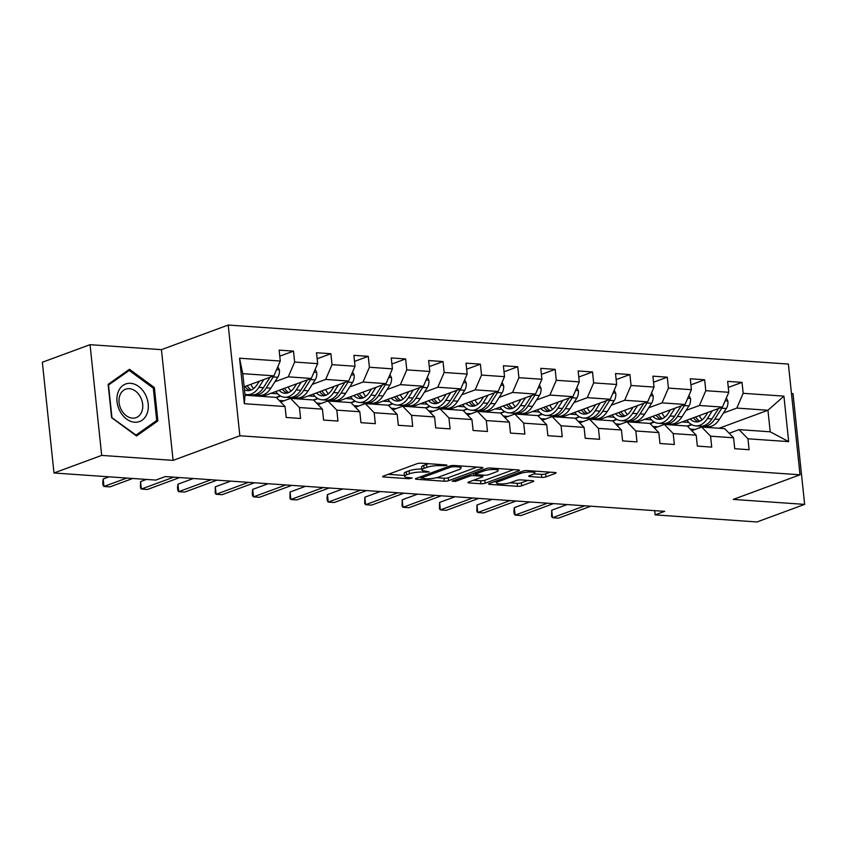 <?xml version="1.0" encoding="UTF-8"?>
<svg xmlns="http://www.w3.org/2000/svg" width="847" height="847" viewBox="0 0 847 847"><rect width="100%" height="100%" fill="white"/><g stroke="black" fill="none" stroke-linecap="round" stroke-linejoin="round"><path stroke-width="1.27" d="M446.549 465.532L447.015 465.194L446.221 464.929L421.234 463.193A3.017 0.635 174 0 0 417.01 463.722L383.299 476.141A3.017 0.635 174 0 0 382.643 476.617A3.017 0.635 174 0 0 383.776 476.999L408.773 478.735L412.182 478.036L408.159 477.549A9.666 2.043 174 0 1 404.527 476.342A9.666 2.043 174 0 1 406.624 474.807L409.429 473.78A9.666 2.043 174 0 1 422.949 472.097L429.143 471.948L425.575 471.123A9.666 2.043 174 0 1 421.944 469.926A9.666 2.043 174 0 1 424.04 468.391L426.846 467.353A9.666 2.043 174 0 1 440.366 465.67L446.549 465.532M541.731 477.369A3.017 0.635 174 0 0 545.955 476.85L555.41 473.367A3.017 0.635 174 0 0 556.066 472.88A3.017 0.635 174 0 0 554.933 472.51L527.183 470.572A3.017 0.635 174 0 0 522.959 471.101L489.248 483.521A3.017 0.635 174 0 0 488.592 484.008A3.017 0.635 174 0 0 489.725 484.378L517.475 486.316A3.017 0.635 174 0 0 521.699 485.786L533.123 481.572A3.017 0.635 174 0 0 533.779 481.096A3.017 0.635 174 0 0 532.647 480.725L520.767 479.889A3.017 0.635 174 0 0 516.543 480.418L510.879 482.504A8.089 1.705 174 0 1 502.017 483.955A8.089 1.705 174 0 1 496.554 482.917A8.089 1.705 174 0 1 498.301 481.636L520.492 473.452A8.089 1.705 174 0 1 529.343 472.001A8.089 1.705 174 0 1 534.817 473.05A8.089 1.705 174 0 1 533.07 474.331L529.375 475.696A3.017 0.635 174 0 0 528.719 476.173A3.017 0.635 174 0 0 529.851 476.543L541.731 477.369L541.413 474.384A3.017 0.635 174 0 0 545.637 473.854L550.19 472.181M733.248 499.412L804.65 504.389L756.953 521.964L655.133 514.87L664.673 511.355L165.356 476.565L155.816 480.08L53.986 472.986L101.682 455.4L173.084 460.376L239.849 435.771L800.023 474.796L733.248 499.412M482.271 468.264A3.017 0.635 174 0 0 482.917 467.788A3.017 0.635 174 0 0 481.784 467.417L454.034 465.479A3.017 0.635 174 0 0 449.81 466.009L416.11 478.428A3.017 0.635 174 0 0 415.454 478.904A3.017 0.635 174 0 0 416.586 479.286L444.336 481.212A3.017 0.635 174 0 0 448.561 480.694L482.271 468.264L482.187 467.449M490.604 468.031L518.364 469.958A3.017 0.635 174 0 1 519.497 470.339A3.017 0.635 174 0 1 518.84 470.816L485.13 483.235A3.017 0.635 174 0 1 480.905 483.764L469.037 482.938A3.017 0.635 174 0 1 467.904 482.557A3.017 0.635 174 0 1 468.55 482.081L482.218 477.041A3.017 0.635 174 0 0 482.875 476.565A3.017 0.635 174 0 0 481.742 476.194L473.865 475.643A3.017 0.635 174 0 0 469.64 476.162L455.411 481.414L452.118 481.181L486.379 468.55A3.017 0.635 174 0 1 490.604 468.031M239.849 435.771L228.214 325.036L788.377 364.072L800.023 474.796M728.282 387.439L742.025 382.378L727.647 381.372L728.801 392.299L705.795 390.7L704.651 379.774L690.273 378.768L691.417 389.694L668.421 388.095L667.267 377.169L652.899 376.163L654.043 387.09L631.047 385.491L629.893 374.565L615.515 373.559L616.669 384.485L593.662 382.886L592.519 371.96L578.141 370.954L579.295 381.881L556.288 380.282L555.145 369.356L540.767 368.35L541.911 379.276L518.915 377.677L517.761 366.751L503.393 365.745L504.537 376.671L481.541 375.073L480.387 364.146L466.009 363.141L467.163 374.067L444.156 372.468L443.013 361.542L428.635 360.536L429.789 371.462L406.782 369.864L405.639 358.937L391.261 357.942L392.405 368.858L369.408 367.259L368.254 356.333L353.887 355.338L355.031 366.253L332.035 364.655L330.881 353.728L316.503 352.733L317.657 363.649L294.65 362.05L293.507 351.124L279.129 350.129L280.272 361.044L239.542 358.207L244.328 403.701L245.027 395.21L276.164 397.381L285.058 406.539L286.212 417.465L300.579 418.46L299.436 407.534L290.542 398.376L313.549 399.985L322.432 409.143L323.586 420.07L337.964 421.065L336.81 410.139L327.927 400.98L350.923 402.59L359.816 411.748L360.96 422.674L375.337 423.669L374.183 412.743L365.301 403.585L388.297 405.194L397.19 414.352L398.334 425.279L412.711 426.274L411.568 415.348L402.674 406.189L425.681 407.799L429.768 406.274M742.025 382.378L743.168 393.304L783.909 396.142L788.684 441.626L747.954 438.788L749.097 449.715L734.73 448.709L733.576 437.793L710.58 436.184L711.724 447.11L697.346 446.104L696.202 435.189L673.206 433.579L674.35 444.506L659.972 443.5L658.828 432.584L635.822 430.975L636.976 441.901L622.598 440.895L621.444 429.98L598.448 428.37L599.591 439.297L585.224 438.291L584.07 427.375L561.074 425.766L562.217 436.692L547.84 435.686L546.696 424.771L523.69 423.161L524.844 434.088L510.466 433.082L509.322 422.166L486.316 420.557L487.47 431.483L473.092 430.477L471.938 419.561L448.942 417.952L450.085 428.878L435.718 427.883L434.564 416.957L411.568 415.348M397.19 414.352L374.183 412.743M359.816 411.748L336.81 410.139M322.432 409.143L299.436 407.534M285.058 406.539L244.328 403.701M686.07 410.403L699.421 405.48L722.427 407.079L673.619 425.067M654.36 422.092L650.147 423.638M657.801 426.824L652.91 426.486M691.819 430.668L701.687 427.026L724.693 428.635L733.576 437.793M722.427 407.079L728.801 392.299M699.421 405.48L705.795 390.7M710.58 436.184L701.687 427.026M648.696 407.799L662.047 402.876L685.043 404.474L636.245 422.462M616.987 419.487L612.773 421.033M620.417 424.22L615.536 423.881M654.445 428.063L664.313 424.421L687.309 426.03L691.406 424.506M685.043 404.474L691.417 389.694M662.047 402.876L668.421 388.095M696.202 435.189L687.309 426.03M673.206 433.579L664.313 424.421M611.322 405.194L624.673 400.271L647.669 401.87L598.861 419.858M579.613 416.883L575.399 418.429M583.043 421.615L578.152 421.277M617.061 425.459L626.939 421.817L649.935 423.426L658.828 432.584M647.669 401.87L654.043 387.09M624.673 400.271L631.047 385.491M635.822 430.975L626.939 421.817M573.948 402.59L587.289 397.667L610.295 399.265L561.487 417.264M542.228 414.278L538.014 415.824M545.669 419.011L540.778 418.672M579.687 422.854L589.554 419.212L612.561 420.821L616.648 419.297M610.295 399.265L616.669 384.485M587.289 397.667L593.662 382.886M621.444 429.98L612.561 420.821M598.448 428.37L589.554 419.212M536.564 399.985L549.915 395.062L572.921 396.661L524.113 414.659M504.854 411.674L500.641 413.22M508.295 416.406L503.404 416.068M542.313 420.25L552.18 416.608L575.187 418.217L579.274 416.692M572.921 396.661L579.295 381.881M549.915 395.062L556.288 380.282M584.07 427.375L575.187 418.217M561.074 425.766L552.18 416.608M499.19 397.381L512.541 392.457L535.537 394.056L486.729 412.055M467.48 409.069L463.267 410.615M470.911 413.802L466.03 413.463M504.928 417.645L514.807 414.003L537.803 415.612L541.9 414.088M535.537 394.056L541.911 379.276M512.541 392.457L518.915 377.677M546.696 424.771L537.803 415.612M523.69 423.161L514.807 414.003M461.816 394.776L475.167 389.853L498.163 391.452L449.355 409.45M430.096 406.465L425.893 408.01M433.537 411.197L428.646 410.859M467.555 415.041L477.433 411.398L500.429 413.008L504.526 411.483M498.163 391.452L504.537 376.671M475.167 389.853L481.541 375.073M509.322 422.166L500.429 413.008M486.316 420.557L477.433 411.398M424.442 392.172L437.783 387.248L460.789 388.858L411.981 406.846M392.722 403.86L388.508 405.406M396.163 408.593L391.272 408.254M430.181 412.436L440.048 408.794L463.055 410.403L467.142 408.879M460.789 388.858L467.163 374.067M437.783 387.248L444.156 372.468M471.938 419.561L463.055 410.403M448.942 417.952L440.048 408.794M387.058 389.567L400.409 384.644L423.415 386.253L374.607 404.241M355.348 401.256L351.134 402.812M358.779 405.988L353.898 405.649M392.807 409.832L402.674 406.189M423.415 386.253L429.789 371.462M400.409 384.644L406.782 369.864M434.564 416.957L425.681 407.799M349.684 386.963L363.035 382.039L386.031 383.649L337.222 401.637M317.974 398.651L313.761 400.208M321.405 403.384L316.513 403.045M355.422 407.227L365.301 403.585M386.031 383.649L392.405 368.858M363.035 382.039L369.408 367.259M312.31 384.358L325.661 379.435L348.657 381.044L299.849 399.032M280.59 396.047L276.387 397.603M284.031 400.779L279.139 400.44M318.048 404.622L327.927 400.98M348.657 381.044L355.031 366.253M325.661 379.435L332.035 364.655M274.926 381.753L288.276 376.83L311.283 378.44L262.475 396.428M280.675 402.018L290.542 398.376M311.283 378.44L317.657 363.649M288.276 376.83L294.65 362.05M239.542 358.207L242.761 373.665L273.909 375.835L244.137 386.804M273.909 375.835L280.272 361.044M173.084 460.376L161.438 349.652L90.047 344.676L101.682 455.4M90.047 344.676L42.35 362.251L53.986 472.986M804.65 504.389L793.014 393.654L791.479 393.548M161.438 349.652L228.214 325.036M654.689 510.656L655.133 514.87M242.761 373.665L245.027 395.21M719.135 428.243L767.943 410.255L736.805 408.085L723.454 413.008M691.734 424.696L687.531 426.242M695.175 429.429L690.284 429.09M729.193 433.272L739.06 429.63L770.209 431.801L767.943 410.255L783.909 396.142M788.684 441.626L770.209 431.801M736.805 408.085L743.168 393.304M747.954 438.788L739.06 429.63M279.764 356.185L293.507 351.124M276.143 397.381L280.262 395.856M317.149 358.789L330.881 353.728M270.945 393.304L277.636 393.77M313.517 399.985L317.636 398.461M354.522 361.394L368.254 356.333M308.319 395.909L315.01 396.375M350.891 402.59L355.02 401.065M391.896 363.998L405.639 358.937M345.692 398.514L352.384 398.979M388.265 405.194L392.394 403.67M429.27 366.603L443.013 361.542M383.077 401.118L389.768 401.584M466.655 369.207L480.387 364.146M420.451 403.723L427.142 404.188M504.029 371.812L517.761 366.751M457.825 406.327L464.516 406.793M541.402 374.416L555.145 369.356M495.199 408.932L501.89 409.397M578.776 377.021L592.519 371.96M532.583 411.536L539.274 412.002M616.161 379.625L629.893 374.565M569.957 414.141L576.648 414.607M653.535 382.23L667.267 377.169M607.331 416.745L614.022 417.211M649.903 423.415L654.032 421.901M690.908 384.834L704.651 379.774M644.715 419.35L651.407 419.816M682.089 421.954L688.78 422.42M136.505 435.972L157.87 420.906L154.366 387.566L129.496 369.281L108.13 384.337L111.635 417.687L136.505 435.972M153.116 388.021L154.366 387.566M154.175 422.272L157.87 420.906M428.73 463.711A9.666 2.043 174 0 0 426.528 464.368L426.846 467.353M421.944 469.926L421.626 466.941A9.666 2.043 174 0 1 423.722 465.405L426.528 464.368M421.848 469.058A9.666 2.043 174 0 0 409.112 470.784L409.429 473.78M404.527 476.342L404.22 473.357A9.666 2.043 174 0 1 406.306 471.821L409.112 470.784M388.212 474.331L404.443 475.463M436.523 477.697L444.019 478.227A3.017 0.635 174 0 0 448.243 477.697L477.052 467.078M454.003 466.623L451.049 466.993L421.457 477.899L425.205 478.735A9.666 2.043 174 0 0 438.725 477.052L458.947 469.598A9.666 2.043 174 0 0 461.043 468.063A9.666 2.043 174 0 0 457.412 466.866L454.003 466.623L453.886 465.469M513.621 469.63L484.823 480.249L485.13 483.235M473.462 480.27L480.598 480.768A3.017 0.635 174 0 0 484.823 480.249M496.406 471.811A8.089 1.705 174 0 0 498.152 470.53A8.089 1.705 174 0 0 492.689 469.492A8.089 1.705 174 0 0 483.828 470.943L476.003 473.822A3.017 0.635 174 0 0 475.358 474.299A3.017 0.635 174 0 0 476.49 474.669L484.368 475.22A3.017 0.635 174 0 0 488.592 474.701L496.406 471.811M534.097 473.875L541.413 474.384M509.936 482.811L517.168 483.319A3.017 0.635 174 0 0 521.392 482.79L527.903 480.387M494.15 481.71L496.437 481.879M259.309 381.214L257.16 384.58A19.555 12.229 94 0 1 247.483 390.636A19.555 12.229 94 0 1 244.455 389.8M263.83 379.541L258.864 387.333A23.557 14.738 94 0 1 247.208 394.638A23.557 14.738 94 0 1 244.91 394.183M277.816 366.751L279.394 369.948A8.163 5.103 94 0 1 277.795 377.264L270.839 388.17A23.557 14.738 94 0 1 259.182 395.464L254.629 395.147A23.557 14.738 -86 0 0 266.286 387.852L273.242 376.957A8.163 5.103 -86 0 0 273.835 375.856M253.645 388.551A19.555 12.229 94 0 1 250.818 384.337M270.045 377.254L263.417 387.651A23.557 14.738 94 0 1 251.76 394.956L247.208 394.638M244.952 386.497A19.555 12.229 -86 0 0 249.78 390.456M253.2 394.935A23.557 14.738 -86 0 0 254.629 395.147M251.263 389.969A19.555 12.229 94 0 1 247.165 385.692M109.051 476.819L103.196 478.978L103.98 486.464L126.785 478.057M103.196 478.978L102.741 482.261L103.059 485.257L103.98 486.464L109.972 486.877L132.778 478.47M147.124 413.431A20.01 15.024 69.8 0 0 138.633 386.465A20.01 15.024 69.8 0 0 118.104 392.097A20.01 15.024 69.8 0 0 126.605 419.074A20.01 15.024 69.8 0 0 147.124 413.431M141.862 411.483A15.151 11.382 69.8 0 0 139.014 394.713A15.151 11.382 69.8 0 0 125.642 389.186A15.151 11.382 69.8 0 0 119.893 395.327A15.151 11.382 69.8 0 0 122.741 412.108A15.151 11.382 69.8 0 0 136.123 417.624A15.151 11.382 69.8 0 0 141.862 411.483M111.91 417.359L108.522 385.046L129.22 370.457L153.318 388.17L156.716 420.483L136.018 435.083L111.603 417.476M126.288 371.537L129.22 370.457M296.683 383.818L294.534 387.185A19.555 12.229 94 0 1 284.857 393.241A19.555 12.229 94 0 1 279.044 390.319M301.204 382.145L296.238 389.938A23.557 14.738 94 0 1 284.581 397.243A23.557 14.738 94 0 1 275.804 391.515M315.2 369.356L316.767 372.553A8.163 5.103 94 0 1 315.169 379.869L308.213 390.774A23.557 14.738 94 0 1 296.566 398.069L292.014 397.751A23.557 14.738 -86 0 0 303.66 390.456L310.616 379.562A8.163 5.103 -86 0 0 311.209 378.461M291.029 391.155A19.555 12.229 94 0 1 288.202 386.941M307.419 379.858L300.791 390.255A23.557 14.738 94 0 1 289.134 397.55L284.581 397.243M282.326 389.101A19.555 12.229 -86 0 0 287.165 393.061M290.585 397.539A23.557 14.738 -86 0 0 292.014 397.751M288.636 392.574A19.555 12.229 94 0 1 284.539 388.297M334.057 386.423L331.908 389.789A19.555 12.229 94 0 1 322.241 395.845A19.555 12.229 94 0 1 316.418 392.923M338.578 384.75L333.612 392.542A23.557 14.738 94 0 1 321.955 399.837A23.557 14.738 94 0 1 313.178 394.12M352.574 371.96L354.141 375.157A8.163 5.103 94 0 1 352.543 382.473L345.597 393.379A23.557 14.738 94 0 1 333.94 400.673L329.388 400.356A23.557 14.738 -86 0 0 341.045 393.061L347.99 382.156A8.163 5.103 -86 0 0 348.583 381.065M328.403 393.76A19.555 12.229 94 0 1 325.576 389.546M344.793 382.463L338.165 392.86A23.557 14.738 94 0 1 326.508 400.155L321.955 399.837M319.711 391.706A19.555 12.229 -86 0 0 324.539 395.665M327.958 400.144A23.557 14.738 -86 0 0 329.388 400.356M326.01 395.178A19.555 12.229 94 0 1 321.913 390.901M146.436 479.423L140.57 481.583L141.354 489.068L173.709 477.147M140.57 481.583L140.433 487.861L141.354 489.068L147.346 489.481L179.691 477.56M193.349 478.513L177.944 484.188L178.728 491.673L211.083 479.751M177.944 484.188L177.499 487.47L177.817 490.466L178.728 491.673L184.72 492.086L217.076 480.164M371.431 389.027L369.292 392.394A19.555 12.229 94 0 1 359.615 398.45A19.555 12.229 94 0 1 353.802 395.528M375.952 387.354L370.986 395.147A23.557 14.738 94 0 1 359.34 402.441A23.557 14.738 94 0 1 350.552 396.724M389.948 374.565L391.526 377.762A8.163 5.103 94 0 1 389.916 385.078L382.971 395.973A23.557 14.738 94 0 1 371.314 403.278L366.762 402.96A23.557 14.738 -86 0 0 378.418 395.665L385.364 384.76A8.163 5.103 -86 0 0 385.967 383.67M365.777 396.364A19.555 12.229 94 0 1 362.95 392.15M382.177 385.067L375.539 395.464A23.557 14.738 94 0 1 363.892 402.759L359.34 402.441M357.085 394.31A19.555 12.229 -86 0 0 361.913 398.27M365.332 402.748A23.557 14.738 -86 0 0 366.762 402.96M363.395 397.783A19.555 12.229 94 0 1 359.287 393.506M408.815 391.632L406.666 394.998A19.555 12.229 94 0 1 396.989 401.055A19.555 12.229 94 0 1 391.176 398.132M413.336 389.959L408.37 397.751A23.557 14.738 94 0 1 396.714 405.046A23.557 14.738 94 0 1 387.926 399.329M427.322 377.169L428.9 380.367A8.163 5.103 94 0 1 427.301 387.682L420.345 398.577A23.557 14.738 94 0 1 408.688 405.882L404.135 405.565A23.557 14.738 -86 0 0 415.792 398.27L422.748 387.365A8.163 5.103 -86 0 0 423.341 386.274M403.151 398.969A19.555 12.229 94 0 1 400.324 394.755M419.551 387.672L412.923 398.069A23.557 14.738 94 0 1 401.266 405.364L396.714 405.046M394.458 396.915A19.555 12.229 -86 0 0 399.286 400.875M402.706 405.353A23.557 14.738 -86 0 0 404.135 405.565M400.769 400.387A19.555 12.229 94 0 1 396.671 396.11M446.189 394.236L444.04 397.603A19.555 12.229 94 0 1 434.363 403.659A19.555 12.229 94 0 1 428.55 400.737M450.71 392.563L445.744 400.356A23.557 14.738 94 0 1 434.088 407.651A23.557 14.738 94 0 1 425.31 401.933M464.707 379.774L466.274 382.971A8.163 5.103 94 0 1 464.675 390.287L457.719 401.182A23.557 14.738 94 0 1 446.073 408.487L441.52 408.169A23.557 14.738 -86 0 0 453.166 400.864L460.122 389.969A8.163 5.103 -86 0 0 460.715 388.879M440.535 401.573A19.555 12.229 94 0 1 437.708 397.359M456.925 390.276L450.297 400.673A23.557 14.738 94 0 1 438.64 407.968L434.088 407.651M431.832 399.519A19.555 12.229 -86 0 0 436.671 403.479M440.091 407.958A23.557 14.738 -86 0 0 441.52 408.169M438.143 402.992A19.555 12.229 94 0 1 434.045 398.715M230.723 481.117L215.318 486.792L216.112 494.277L248.457 482.356M215.318 486.792L215.191 493.07L216.112 494.277L222.094 494.69L254.449 482.769M268.097 483.722L252.702 489.397L253.486 496.882L285.831 484.96M252.702 489.397L252.247 492.679L252.565 495.675L253.486 496.882L259.478 497.295L291.823 485.373M305.481 486.326L290.076 492.001L290.86 499.486L323.215 487.565M290.076 492.001L289.939 498.28L290.86 499.486L296.852 499.899L329.197 487.978M342.855 488.931L327.45 494.606L328.234 502.091L360.589 490.169M327.45 494.606L327.006 497.888L327.323 500.884L328.234 502.091L334.226 502.504L366.582 490.582M380.229 491.535L364.824 497.21L365.618 504.696L397.963 492.774M364.824 497.21L364.697 503.489L365.618 504.696L371.611 505.108L403.955 493.187M417.613 494.14L402.209 499.815L402.992 507.3L435.337 495.368M402.209 499.815L402.071 506.093L402.992 507.3L408.985 507.713L441.329 495.791M454.987 496.744L439.582 502.419L440.366 509.905L472.721 497.972M439.582 502.419L439.445 508.698L440.366 509.905L446.358 510.318L478.714 498.396M492.361 499.349L476.956 505.024L477.75 512.509L510.095 500.577M476.956 505.024L476.829 511.302L477.75 512.509L483.732 512.922L516.088 501.001M529.735 501.953L514.341 507.628L515.124 515.114L547.469 503.182M514.341 507.628L513.885 510.91L514.203 513.907L515.124 515.114L521.117 515.527L553.462 503.605M483.563 396.841L481.414 400.208A19.555 12.229 94 0 1 471.747 406.264A19.555 12.229 94 0 1 465.924 403.341M488.084 395.168L483.118 402.96A23.557 14.738 94 0 1 471.461 410.255A23.557 14.738 94 0 1 462.684 404.538M502.08 382.378L503.647 385.576A8.163 5.103 94 0 1 502.049 392.892L495.103 403.786A23.557 14.738 94 0 1 483.446 411.091L478.894 410.774A23.557 14.738 -86 0 0 490.551 403.468L497.496 392.574A8.163 5.103 -86 0 0 498.089 391.483M477.909 404.167A19.555 12.229 94 0 1 475.082 399.964M494.299 392.881L487.671 403.278A23.557 14.738 94 0 1 476.014 410.573L471.461 410.255M469.217 402.124A19.555 12.229 -86 0 0 474.045 406.084M477.464 410.562A23.557 14.738 -86 0 0 478.894 410.774M475.527 405.597A19.555 12.229 94 0 1 471.419 401.319M520.947 399.445L518.798 402.812A19.555 12.229 94 0 1 509.121 408.868A19.555 12.229 94 0 1 503.309 405.946M525.468 397.772L520.492 405.565A23.557 14.738 94 0 1 508.846 412.86A23.557 14.738 94 0 1 500.058 407.142M539.454 384.983L541.032 388.18A8.163 5.103 94 0 1 539.433 395.496L532.477 406.391A23.557 14.738 94 0 1 520.82 413.696L516.268 413.378A23.557 14.738 -86 0 0 527.925 406.073L534.88 395.178A8.163 5.103 -86 0 0 535.473 394.088M515.283 406.772A19.555 12.229 94 0 1 512.456 402.569M531.683 395.485L525.045 405.882A23.557 14.738 94 0 1 513.398 413.177L508.846 412.86M506.591 404.728A19.555 12.229 -86 0 0 511.419 408.688M514.838 413.167A23.557 14.738 -86 0 0 516.268 413.378M512.901 408.201A19.555 12.229 94 0 1 508.793 403.913M558.321 402.05L556.172 405.417A19.555 12.229 94 0 1 546.495 411.473A19.555 12.229 94 0 1 540.682 408.55M562.842 400.377L557.877 408.169A23.557 14.738 94 0 1 546.22 415.464A23.557 14.738 94 0 1 537.432 409.747M576.828 387.587L578.406 390.785A8.163 5.103 94 0 1 576.807 398.101L569.851 408.995A23.557 14.738 94 0 1 558.194 416.3L553.642 415.983A23.557 14.738 -86 0 0 565.298 408.678L572.254 397.783A8.163 5.103 -86 0 0 572.847 396.692M552.657 409.376A19.555 12.229 94 0 1 549.83 405.173M569.057 398.09L562.429 408.476A23.557 14.738 94 0 1 550.772 415.782L546.22 415.464M543.965 407.333A19.555 12.229 -86 0 0 548.792 411.293M552.212 415.771A23.557 14.738 -86 0 0 553.642 415.983M550.275 410.806A19.555 12.229 94 0 1 546.177 406.518M595.695 404.654L593.546 408.021A19.555 12.229 94 0 1 583.869 414.077A19.555 12.229 94 0 1 578.056 411.155M600.216 402.981L595.25 410.763A23.557 14.738 94 0 1 583.594 418.069A23.557 14.738 94 0 1 574.817 412.351M614.213 390.192L615.78 393.389A8.163 5.103 94 0 1 614.181 400.705L607.225 411.6A23.557 14.738 94 0 1 595.579 418.905L591.026 418.587A23.557 14.738 -86 0 0 602.672 411.282L609.628 400.387A8.163 5.103 -86 0 0 610.221 399.297M590.041 411.981A19.555 12.229 94 0 1 587.215 407.778M606.431 400.695L599.803 411.081A23.557 14.738 94 0 1 588.146 418.386L583.594 418.069M581.338 409.937A19.555 12.229 -86 0 0 586.177 413.897M589.597 418.376A23.557 14.738 -86 0 0 591.026 418.587M587.649 413.41A19.555 12.229 94 0 1 583.551 409.122M633.069 407.259L630.92 410.626A19.555 12.229 94 0 1 621.253 416.682A19.555 12.229 94 0 1 615.441 413.76M637.59 405.586L632.624 413.368A23.557 14.738 94 0 1 620.967 420.673A23.557 14.738 94 0 1 612.19 414.956M651.587 392.796L653.153 395.994A8.163 5.103 94 0 1 651.555 403.31L644.609 414.204A23.557 14.738 94 0 1 632.953 421.51L628.4 421.192A23.557 14.738 -86 0 0 640.057 413.887L647.002 402.992A8.163 5.103 -86 0 0 647.595 401.902M627.415 414.585A19.555 12.229 94 0 1 624.588 410.382M643.805 403.299L637.177 413.685A23.557 14.738 94 0 1 625.52 420.991L620.967 420.673M618.723 412.542A19.555 12.229 -86 0 0 623.551 416.502M626.971 420.98A23.557 14.738 -86 0 0 628.4 421.192M625.033 416.015A19.555 12.229 94 0 1 620.925 411.727M670.453 409.863L668.304 413.23A19.555 12.229 94 0 1 658.627 419.286A19.555 12.229 94 0 1 652.815 416.364M674.974 408.19L669.998 415.972A23.557 14.738 94 0 1 658.352 423.278A23.557 14.738 94 0 1 649.564 417.55M688.96 395.401L690.538 398.598A8.163 5.103 94 0 1 688.939 405.914L681.983 416.809A23.557 14.738 94 0 1 670.326 424.114L665.774 423.796A23.557 14.738 -86 0 0 677.431 416.491L684.387 405.597A8.163 5.103 -86 0 0 684.979 404.506M664.789 417.19A19.555 12.229 94 0 1 661.962 412.987M681.189 405.904L674.551 416.29A23.557 14.738 94 0 1 662.905 423.595L658.352 423.278M656.097 415.146A19.555 12.229 -86 0 0 660.925 419.106M664.344 423.585A23.557 14.738 -86 0 0 665.774 423.796M662.407 418.619A19.555 12.229 94 0 1 658.299 414.331M707.827 412.468L705.678 415.835A19.555 12.229 94 0 1 696.001 421.891A19.555 12.229 94 0 1 690.189 418.969M712.348 410.795L707.383 418.577A23.557 14.738 94 0 1 695.726 425.882A23.557 14.738 94 0 1 686.949 420.154M726.345 397.995L727.912 401.203A8.163 5.103 94 0 1 726.313 408.519L719.357 419.413A23.557 14.738 94 0 1 707.7 426.719L703.158 426.401A23.557 14.738 -86 0 0 714.804 419.096L721.76 408.201A8.163 5.103 -86 0 0 722.353 407.111M702.174 419.794A19.555 12.229 94 0 1 699.336 415.591M718.563 408.508L711.935 418.894A23.557 14.738 94 0 1 700.278 426.2L695.726 425.882M693.471 417.751A19.555 12.229 -86 0 0 698.299 421.711M701.718 426.189A23.557 14.738 -86 0 0 703.158 426.401M699.781 421.224A19.555 12.229 94 0 1 695.683 416.936M567.119 504.558L551.715 510.233L552.498 517.718L584.854 505.786M551.715 510.233L551.577 516.511L552.498 517.718L558.491 518.131L590.835 506.21M440.239 464.516L440.366 465.67M423.722 465.405L424.04 468.391M426.062 471.165L426.179 472.319M422.801 470.646L422.949 472.097M406.306 471.821L406.624 474.807M408.646 477.581L408.773 478.735M383.68 476.003L383.776 476.999M443.479 464.738L443.595 465.903M448.243 477.697L448.561 480.694M444.019 478.227L444.336 481.212M416.48 478.29L416.586 479.286M450.911 465.712L451.049 466.993M421.319 476.512L421.457 477.899M457.295 465.702L457.412 466.866M518.756 470L518.84 470.816M480.598 480.768L480.905 483.764M468.931 481.943L469.037 482.938M481.625 475.029L481.742 476.194M473.611 473.261L473.865 475.643M469.492 474.775L469.64 476.162M455.263 480.027L455.411 481.414M483.679 469.545L483.828 470.943M475.866 472.435L476.003 473.822M529.746 475.559L529.851 476.543M520.344 472.065L520.492 473.452M498.152 480.238L498.301 481.636M533.038 480.757L533.123 481.572M521.392 482.79L521.699 485.786M517.168 483.319L517.475 486.316M489.619 483.383L489.725 484.378M555.325 472.552L555.41 473.367M545.637 473.854L545.955 476.85M279.319 369.79L276.588 369.599M263.417 387.651L258.864 387.333M270.839 388.17L266.286 387.852M277.795 377.264L273.242 376.957M316.693 372.394L313.962 372.204M300.791 390.255L296.238 389.938M308.213 390.774L303.66 390.456M315.169 379.869L310.616 379.562M354.067 374.999L351.346 374.808M338.165 392.86L333.612 392.542M345.597 393.379L341.045 393.061M352.543 382.473L347.99 382.156M391.452 377.603L388.72 377.413M375.539 395.464L370.986 395.147M382.971 395.973L378.418 395.665M389.916 385.078L385.364 384.76M428.826 380.208L426.094 380.017M412.923 398.069L408.37 397.751M420.345 398.577L415.792 398.27M427.301 387.682L422.748 387.365M466.199 382.812L463.468 382.622M450.297 400.673L445.744 400.356M457.719 401.182L453.166 400.864M464.675 390.287L460.122 389.969M503.573 385.417L500.852 385.226M487.671 403.278L483.118 402.96M495.103 403.786L490.551 403.468M502.049 392.892L497.496 392.574M540.958 388.021L538.226 387.831M525.045 405.882L520.492 405.565M532.477 406.391L527.925 406.073M539.433 395.496L534.88 395.178M578.332 390.626L575.6 390.435M562.429 408.476L557.877 408.169M569.851 408.995L565.298 408.678M576.807 398.101L572.254 397.783M615.705 393.23L612.984 393.04M599.803 411.081L595.25 410.763M607.225 411.6L602.672 411.282M614.181 400.705L609.628 400.387M653.079 395.835L650.358 395.644M637.177 413.685L632.624 413.368M644.609 414.204L640.057 413.887M651.555 403.31L647.002 402.992M690.464 398.439L687.732 398.249M674.551 416.29L669.998 415.972M681.983 416.809L677.431 416.491M688.939 405.914L684.387 405.597M727.838 401.044L725.106 400.853M711.935 418.894L707.383 418.577M719.357 419.413L714.804 419.096M726.313 408.519L721.76 408.201M420.843 476.681L421.001 478.237M460.821 465.956L461.043 468.063M482.726 475.114L482.875 476.565M497.941 468.539L498.152 470.53M475.188 472.679L475.358 474.299M534.616 471.091L534.817 473.05M496.342 480.905L496.554 482.917"/></g></svg>
